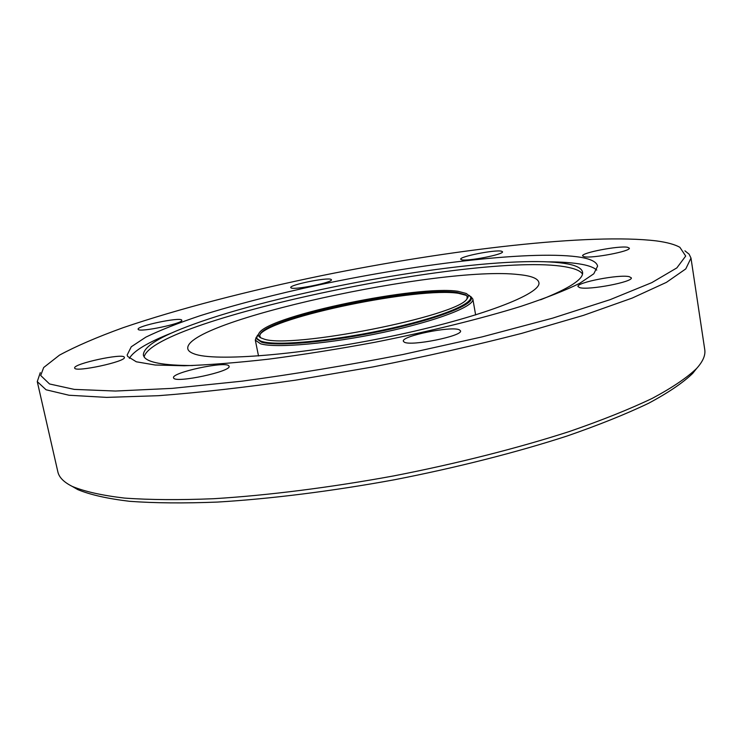 <?xml version="1.0" encoding="UTF-8"?>
<svg xmlns="http://www.w3.org/2000/svg" width="742" height="742" viewBox="0 0 742 742"><rect width="100%" height="100%" fill="white"/><g stroke="black" fill="none" stroke-linecap="round" stroke-linejoin="round"><path stroke-width="1.11" d="M173.665 378.095C175.761 383.41 231.875 371.38 229.055 366.26L228.796 365.815C225.336 360.918 171.244 372.595 173.535 377.789L173.665 378.095M404.269 342.155C410.957 346.486 463.203 335.95 460.513 330.839L459.307 329.782C451.294 325.84 401.107 336.08 403.351 341.218L404.269 342.155M579.78 287.655C588.712 290.41 633.52 281.849 631.303 277.814L629.179 276.655C619.19 274.188 576.098 282.526 577.999 286.56L579.78 287.655M584.195 256.723C592.079 258.633 631.164 251.186 629.318 248.125L627.472 247.262C618.772 245.565 581.014 252.846 582.609 255.907L584.195 256.723M461.598 259.765C467.228 261.601 504.198 254.367 502.51 251.761L501.453 251.186C495.127 249.525 459.242 256.602 460.708 259.227L461.598 259.765M291.077 287.905C294.324 290.233 333.177 282.359 331.433 279.734L330.997 279.354C327.036 277.211 289.259 284.909 290.743 287.571L291.077 287.905M138.207 329.383C139.283 332.713 183.775 323.354 181.79 320.238L181.669 320.025C179.74 316.936 136.5 326.063 138.142 329.235L138.207 329.383M74.692 368.06C74.692 372.697 126.78 361.447 124.359 357.366L124.304 357.217C123.172 352.914 72.725 363.868 74.682 368.032L74.692 368.06M40.281 372.632L37.267 381.611L46.078 389.782L69.015 395.245L106.616 397.387L158.343 395.699C199.329 392.601 245.018 387.435 295.39 380.182L373.022 366.91C425.472 356.568 475.028 345.392 521.7 333.371L583.398 315.387L632.184 298.08L666.409 282.368L685.766 268.91L690.987 258.095L689.123 254.181L684.912 250.824M656.494 240.918C590.53 232.969 450.83 249.395 322.325 275.495C248.561 290.716 178.061 308.922 123.079 327.704C97.109 337.1 75.907 346.254 59.471 355.14L43.676 367.522L40.699 375.489L49.538 383.966L74.246 389.392L115.4 391.043L172.181 388.372L242.096 381.165C293.999 374.163 347.599 365.277 402.887 354.518L482.031 336.905L552.567 318.17L610.054 299.685L651.791 282.637L676.834 267.908L685.701 256.055L679.885 247.309C674.775 244.452 666.984 242.328 656.494 240.918M127.717 356.475L136.315 361.79L155.124 365.008L184.109 365.769C208.233 364.99 236.448 362.782 268.734 359.147C302.745 354.704 338.083 349.083 374.738 342.303C429.47 331.479 480.621 318.847 521.051 306.316C545.815 298.089 565.395 290.4 579.799 283.268L593.795 273.789L597.598 266.137C596.753 262.112 591.281 259.19 581.181 257.381C536.178 249.841 422.699 262.946 320.099 284.64C275.532 294.249 235.548 304.61 200.145 315.712C178.293 323.048 160.198 330.181 145.886 337.118L131.269 346.774L127.151 355.028L127.717 356.475M596.763 270.06C594.092 267.649 589.278 265.766 582.331 264.43C573.427 262.742 561.815 261.88 547.494 261.843M540.547 299.796C569.8 288.174 583.806 278.964 582.563 272.184C581.802 268.483 576.933 265.757 567.973 263.994C557.594 262.019 543.255 261.249 524.937 261.703C436.166 263.688 276.562 293.841 193.189 324.384C159.836 336.497 143.225 346.764 143.364 355.177L144.078 356.846C147.704 362.56 163.861 365.463 192.558 365.546M172.246 332.741C147.918 342.322 133.625 350.864 129.368 358.367M582.498 274.048C580.661 271.173 576.015 268.975 568.539 267.454C488.533 249.896 153.798 318.698 144.106 356.893M194.052 353.823C190.286 352.459 188.199 350.78 187.791 348.777C182.949 321.49 440.887 265.348 518.639 274.577C531.17 275.792 537.904 278.417 538.868 282.442C542.244 293.693 480.093 317.752 391.09 336.321C302.17 354.964 214.41 361.929 194.052 353.823M470.975 296.717L472.839 299.035C474.769 306.307 436.556 321.091 383.308 332.37C330.144 343.694 275.616 348.462 260.535 343.787L255.313 340.133L256.203 337.295M471.216 297.421L471.318 297.969C473.21 305.12 435.443 319.681 382.853 330.811C330.348 341.988 276.469 346.746 261.527 342.183L256.342 338.584L257.864 334.911C255.508 337.796 256.871 339.994 261.954 341.487C277.684 346.366 337.879 340.457 392.425 328.001C447.101 315.619 479.638 300.714 468.564 295.093L471.216 297.421C473.108 304.554 435.341 319.097 382.751 330.227C330.236 341.403 276.358 346.171 261.416 341.626L256.231 338.037M458.074 291.309L466.171 293.461C468.573 294.815 468.861 296.587 467.024 298.785C458.667 316.046 289.528 349.519 263.558 338.89L260.637 337.786C258.133 336.404 257.752 334.651 259.496 332.518C271.785 315.025 418.154 284.937 458.074 291.309M466.95 298.868L467.228 296.54L465.726 294.889L457.35 292.506C417.876 286.124 272.908 315.925 260.711 333.306L259.635 335.764L260.739 337.833M466.403 295.399L458.491 293.313C418.683 286.848 273.084 316.713 259.988 334.401M37.267 381.611L57.857 471.856C59.045 477.329 63.821 482.17 72.197 486.381L77.752 489.59C90.06 494.728 107.33 498.633 129.553 501.304C154.577 503.141 183.933 503.401 217.601 502.065C270.682 498.865 331.757 491.232 394.345 479.777C456.803 467.599 516.451 452.425 567.036 436.036C598.877 424.99 626.109 414.045 648.74 403.203C668.459 392.611 683.104 382.677 692.694 373.393L696.701 368.384C702.962 361.41 705.642 355.158 704.752 349.621L690.987 258.095M77.752 489.59L72.197 486.381C84.588 491.538 102.025 495.443 124.508 498.086C149.865 499.904 179.638 500.108 213.835 498.707C267.769 495.396 329.912 487.587 393.622 475.928C457.193 463.537 517.897 448.131 569.318 431.538C601.669 420.362 629.318 409.306 652.264 398.371C672.233 387.695 687.046 377.697 696.701 368.384M472.839 299.035L475.641 314.942M260.711 333.306L260.052 334.262M465.327 294.648L466.282 295.297M255.313 340.133L258.513 355.975"/></g></svg>
